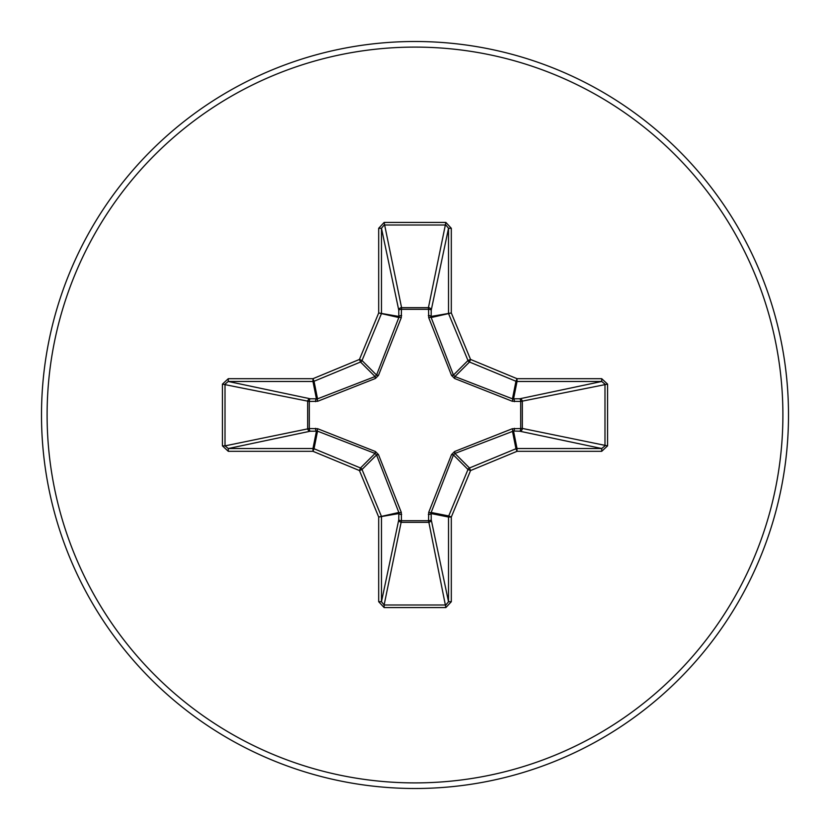 <?xml version="1.0" encoding="UTF-8"?>
<svg xmlns="http://www.w3.org/2000/svg" width="830" height="830" viewBox="0 0 830 830"><rect width="100%" height="100%" fill="white"/><g stroke="black" fill="none" stroke-linecap="round" stroke-linejoin="round"><path stroke-width="1.25" d="M514.486 428.353A2.801 0.955 -88.2 0 1 513.542 431.019L454.954 453.45L453.45 454.954L431.164 512.463L431.216 519.746A2.801 2.583 -11.9 0 1 428.425 522.34L401.575 522.34A2.801 2.583 11.9 0 1 398.784 519.746L398.836 512.463L376.55 454.954L375.046 453.45L317.537 431.164L310.254 431.216A2.801 2.583 78.1 0 1 307.66 428.425L307.66 401.575A2.801 2.583 101.9 0 1 310.254 398.784L317.537 398.836L375.046 376.55L376.55 375.046L398.836 317.537L398.784 310.254A2.801 0.955 -1.8 0 1 401.461 309.3L401.575 307.66L428.425 307.66L428.539 309.3L401.461 309.3L401.284 317.662L378.48 375.409L375.409 378.48L317.662 401.284L309.3 401.461L309.3 428.539L317.662 428.716L375.409 451.52L378.48 454.591L401.284 512.338L401.461 520.701L428.539 520.701L428.716 512.338L451.52 454.591L454.591 451.52L512.338 428.716L520.701 428.539L520.701 401.461L512.338 401.284L454.591 378.48L451.52 375.409L428.716 317.662L428.539 309.3A2.801 0.955 -178.2 0 1 431.216 310.254L431.164 317.537L453.45 375.046L454.954 376.55L512.463 398.836L519.746 398.784A2.801 2.583 -101.9 0 1 522.34 401.575L522.34 428.425L607.57 445.876L601.709 451.313L517.028 451.313L470.558 470.558L451.313 517.028L451.313 601.709L445.876 607.57L384.124 607.57L378.688 601.709L378.688 517.028L359.442 470.558L312.972 451.313L228.292 451.313L222.43 445.876L225.013 445.876L228.292 448.522L228.292 451.313M222.43 445.876L222.43 384.124L228.292 378.688L312.972 378.688L359.442 359.442L378.688 312.972L378.688 228.292L384.124 222.43L445.876 222.43L428.425 307.66A2.801 2.583 -168.1 0 1 431.216 310.254L448.522 228.292L445.876 225.013L384.124 225.013L381.478 228.292L381.478 312.972A2.801 2.791 101.2 0 1 381.261 314.041L362.015 360.511A2.801 2.791 135 0 1 360.511 362.015L314.041 381.261L317.537 398.836A2.801 0.851 -110.9 0 0 317.662 401.284M601.709 451.313L601.709 448.522L519.746 431.216A2.801 2.583 -78.1 0 0 522.34 428.425L520.701 428.539A2.801 0.955 -88.2 0 1 519.746 431.216L513.542 431.019L517.028 448.522L601.709 448.522L604.987 445.876L604.987 384.124L601.709 381.478L517.028 381.478L513.542 398.981A2.801 0.955 88.2 0 1 514.486 401.647M415 788.5A373.5 373.5 0 0 0 788.5 415A373.5 373.5 0 0 0 415 41.5A373.5 373.5 0 0 0 41.5 415A373.5 373.5 0 0 0 415 788.5A373.5 373.5 0 0 1 41.5 415A373.5 373.5 0 0 1 415 41.5M445.876 222.43L451.313 228.292L451.313 312.972L470.558 359.442L517.028 378.688L601.709 378.688L607.57 384.124L607.57 445.876M228.292 378.688L228.292 381.478L225.013 384.124L225.013 445.876L309.3 428.539A2.801 0.955 88.2 0 0 310.254 431.216L228.292 448.522L312.972 448.522L316.458 431.019A2.801 0.955 88.2 0 1 315.514 428.353M317.662 428.716A2.801 0.851 110.9 0 0 317.537 431.164L314.041 448.74L360.511 467.985A2.801 2.791 45 0 1 362.015 469.49L359.442 470.558L360.511 467.985L375.046 453.45L375.409 451.52M378.48 454.591L376.55 454.954L362.015 469.49L381.261 515.959A2.801 2.791 78.8 0 1 381.478 517.028L381.478 601.709L384.124 604.987L384.124 607.57M378.688 601.709L381.478 601.709L398.784 519.746A2.801 0.955 -178.2 0 0 401.461 520.701L384.124 604.987L445.876 604.987L448.522 601.709L451.313 601.709M445.876 607.57L428.539 520.701A2.801 0.955 -1.8 0 0 431.216 519.746L448.522 601.709L448.522 517.028A2.801 2.791 -78.8 0 1 448.74 515.959L451.313 517.028L448.522 517.028L431.019 513.542A2.801 0.955 -1.8 0 1 428.353 514.486M428.716 512.338A2.801 0.851 -159.1 0 0 431.164 512.463L448.74 515.959L467.985 469.49A2.801 2.791 -45 0 1 469.49 467.985L470.558 470.558L467.985 469.49L453.45 454.954L451.52 454.591M451.52 375.409L453.45 375.046L467.985 360.511L470.558 359.442L469.49 362.015A2.801 2.791 -135 0 1 467.985 360.511L448.74 314.041A2.801 2.791 -101.2 0 1 448.522 312.972L448.522 228.292L451.313 228.292M378.688 228.292L381.478 228.292L398.784 310.254A2.801 2.583 168.1 0 1 401.575 307.66L384.124 222.43M454.591 451.52L454.954 453.45L469.49 467.985L515.959 448.74L517.028 451.313L517.028 448.522A2.801 2.791 -11.2 0 0 515.959 448.74L512.463 431.164A2.801 0.851 -110.9 0 0 512.338 428.716M401.284 512.338A2.801 0.851 159.1 0 1 398.836 512.463L378.688 517.028L398.981 513.542A2.801 0.955 -178.2 0 0 401.647 514.486M607.57 384.124L520.701 401.461A2.801 0.955 88.2 0 0 519.746 398.784L601.709 381.478L601.709 378.688M512.338 401.284A2.801 0.851 110.9 0 0 512.463 398.836L515.959 381.261L469.49 362.015L454.954 376.55L454.591 378.48M428.716 317.662A2.801 0.851 159.1 0 1 431.164 317.537L451.313 312.972L431.019 316.458A2.801 0.955 -178.2 0 0 428.353 315.514M315.514 401.647A2.801 0.955 -88.2 0 1 316.458 398.981L312.972 381.478L228.292 381.478L310.254 398.784A2.801 0.955 -88.2 0 0 309.3 401.461L222.43 384.124M378.48 375.409L376.55 375.046L362.015 360.511L359.442 359.442L360.511 362.015L375.046 376.55L375.409 378.48M401.647 315.514A2.801 0.955 -1.8 0 0 398.981 316.458L378.688 312.972L398.836 317.537A2.801 0.851 -159.1 0 1 401.284 317.662M314.041 448.74L312.972 451.313L312.972 448.522A2.801 2.791 11.2 0 1 314.041 448.74M312.972 378.688L314.041 381.261A2.801 2.791 168.8 0 1 312.972 381.478L312.972 378.688M517.028 378.688L515.959 381.261A2.801 2.791 -168.8 0 0 517.028 381.478L517.028 378.688M415 782.898A367.898 367.898 0 0 0 782.898 415A367.898 367.898 0 0 0 415 47.102A367.898 367.898 0 0 0 47.102 415A367.898 367.898 0 0 0 415 782.898"/></g></svg>
